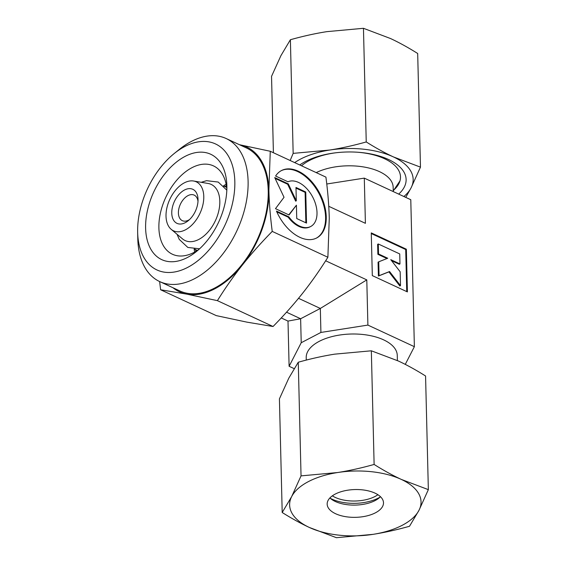 <?xml version="1.0" encoding="UTF-8"?>
<svg xmlns="http://www.w3.org/2000/svg" width="566" height="566" viewBox="0 0 566 566"><rect width="100%" height="100%" fill="white"/><g stroke="black" fill="none" stroke-linecap="round" stroke-linejoin="round"><path stroke-width="0.85" d="M171.18 229.315L182.45 238.845A30.953 19.06 -65.1 0 0 198.836 239.411A30.953 19.06 -65.1 0 0 219.82 201.178A30.953 19.06 -65.1 0 0 208.168 183.483L193.614 181.014A27.005 16.626 114.9 0 1 203.314 202.699A27.005 16.626 114.9 0 1 185.478 229.81A27.005 16.626 114.9 0 1 171.18 229.315A27.005 16.626 114.9 0 1 167.437 205.727A27.005 16.626 114.9 0 1 184.325 182.846A27.005 16.626 114.9 0 1 193.614 181.014M184.502 189.999A18.777 11.568 114.9 0 1 198.036 199.515A18.777 11.568 114.9 0 1 188.167 220.761A18.777 11.568 114.9 0 1 185.301 222.657A18.777 11.568 114.9 0 1 171.767 213.198A18.777 11.568 114.9 0 1 184.502 189.999M189.504 219.58A14.086 8.674 114.9 0 1 188.556 220.132A14.086 8.674 114.9 0 1 182.323 220.662A14.086 8.674 114.9 0 1 178.863 208.677A14.086 8.674 114.9 0 1 187.954 195.638A14.086 8.674 114.9 0 1 194.188 195.114A14.086 8.674 114.9 0 1 197.994 201.305M223.987 186.271A34.788 21.423 114.9 0 1 226.662 187.417M306.277 360.089L306.213 357.592A45.535 22.47 -1.4 0 1 319.203 341.362A45.535 22.47 -1.4 0 1 368.678 335.313A45.535 22.47 -1.4 0 1 397.261 355.37L397.389 360.563M393.264 191.577L393.151 187.176A45.535 22.47 178.6 0 0 365.296 167.253A45.535 22.47 178.6 0 0 316.21 172.609M174.172 153.556L179.252 149.459A78.872 48.57 114.9 0 1 191.273 141.486A78.872 48.57 114.9 0 1 226.181 138.543A78.872 48.57 114.9 0 1 245.531 205.628A78.872 48.57 114.9 0 1 194.626 278.649A78.872 48.57 114.9 0 1 159.725 281.599A78.872 48.57 114.9 0 1 137.793 238.689L137.651 232.166A69.484 42.79 114.9 0 1 174.172 153.556A69.484 42.79 114.9 0 1 184.764 146.537A69.484 42.79 114.9 0 1 234.826 181.552A69.484 42.79 114.9 0 1 187.721 267.371A69.484 42.79 114.9 0 1 137.651 232.166M226.181 138.543L246.309 147.889A78.872 48.57 114.9 0 1 265.659 214.981A78.872 48.57 114.9 0 1 214.755 288.002A78.872 48.57 114.9 0 1 179.854 290.945L159.725 281.599M198.963 249.358A48.711 29.998 114.9 0 1 193.989 252.429A48.711 29.998 114.9 0 1 172.432 254.247A48.711 29.998 114.9 0 1 160.475 212.809A48.711 29.998 114.9 0 1 191.916 167.713A48.711 29.998 114.9 0 1 213.474 165.895A48.711 29.998 114.9 0 1 226.86 189.32M187.48 257.473A58.1 35.778 114.9 0 1 145.618 228.197A58.1 35.778 114.9 0 1 185.011 156.428A58.1 35.778 114.9 0 1 226.874 185.867A58.1 35.778 114.9 0 1 196.338 251.601A58.1 35.778 114.9 0 1 187.48 257.473M194.647 252.075A48.711 29.998 114.9 0 1 194.152 249.09M223.549 185.818A48.711 29.998 114.9 0 1 226.145 184.268M195.893 251.361A46.95 28.908 114.9 0 1 195.638 249.995M225.19 186.37A46.95 28.908 114.9 0 1 226.407 185.683M327.884 257.261L272.232 231.402C270.315 216.714 269.204 202.989 268.885 190.24L270.272 151.271L325.924 177.123C327.834 191.817 328.952 205.543 329.27 218.292L327.884 257.261C319.903 270.053 311.548 281.96 302.831 292.983C294.108 303.992 284.182 315.17 273.053 326.504L217.401 300.652C225.388 287.853 233.737 275.946 242.453 264.93A79.806 49.15 114.9 0 1 214.776 288.816A79.806 49.15 114.9 0 1 186.646 294.108L217.401 300.652M316.366 238.13A38.028 23.362 62.4 0 0 321.891 232.838A38.028 23.362 62.4 0 0 316.04 188.542A38.028 23.362 62.4 0 0 281.132 170.741M275.607 176.033A38.028 23.362 -117.6 0 1 281.458 170.564A38.028 23.362 -117.6 0 1 316.536 187.947A38.028 23.362 -117.6 0 1 322.549 232.492A38.028 23.362 -117.6 0 1 316.698 237.961A38.028 23.362 -117.6 0 1 276.463 211.083L288.816 216.828A25.095 15.416 62.4 0 0 310.706 226.506A25.095 15.416 62.4 0 0 309.333 191.704A25.095 15.416 62.4 0 0 287.96 181.778L275.607 176.033M288.816 216.828L288.165 217.167L276.824 211.903M310.706 226.506L310.048 226.846A25.095 15.416 -117.6 0 1 288.165 217.167M306.524 223.089L296.74 218.547L296.414 205.196L289.056 214.974L275.472 208.663L284.033 197.279L274.715 177.583L288.299 183.893L296.308 200.81L295.983 187.459L305.76 192.008L306.524 223.089M305.852 222.778L305.102 192.348L295.997 188.117M305.76 192.008L305.102 192.348M296.308 200.81L295.65 201.156L287.641 184.233L275.104 178.41M288.299 183.893L287.641 184.233M288.766 214.839L296.414 205.196M399.851 286L388.906 271.878L378.406 276.038L378.067 262.157L378.725 261.81L379.064 275.692L389.564 271.538L400.502 285.653L399.851 286M389.564 271.538L388.906 271.878M379.064 275.692L378.406 276.038M400.502 285.653L400.169 271.772L390.766 259.653L399.971 263.926L399.73 253.936L378.286 243.974L378.534 253.964L387.738 258.245L378.725 261.81M386.988 258.542L377.876 254.311L377.628 244.314L378.286 243.974M378.534 253.964L377.876 254.311M399.971 263.926L399.32 264.272L391.552 260.664M407.407 291.907L372.315 275.607L371.268 232.895L406.36 249.203L407.407 291.907M406.735 291.596L405.709 249.542L371.282 233.553M406.36 249.203L405.709 249.542M325.655 260.777L366.789 279.887L367.893 325.089L414.376 346.682L405.27 364.377M326.759 184L364.299 178.127L410.782 199.72L414.376 346.682M364.299 178.127L365.403 223.322L328.754 206.3M294.136 368.622L289.106 366.28L301.218 342.734L320.915 332.44L367.893 325.089M366.789 279.887L320.328 308.449L300.631 318.75L288.002 321.085L289.106 366.28M288.002 321.085L281.245 317.943M273.053 326.504L247.024 322.16L216.269 315.616L160.617 289.764L186.646 294.108A79.806 49.15 114.9 0 1 173.033 287.783M159.626 281.55L160.617 289.764M270.272 151.271L239.517 144.726A79.806 49.15 114.9 0 1 268.885 190.24A79.806 49.15 114.9 0 1 242.453 264.93C251.177 253.915 261.103 242.743 272.232 231.402M286.53 312.199L300.631 318.75L301.218 342.734M298.523 298.317L320.328 308.449L320.915 332.44M197.385 250.434A34.788 21.423 114.9 0 1 194.782 249.132M336.338 152.714A53.126 26.213 178.6 0 0 309.418 160.518A53.126 26.213 178.6 0 0 303.277 164.359A53.126 26.213 178.6 0 0 301.508 165.781M398.69 194.103A58.68 28.951 178.6 0 0 357.705 152.24A58.68 28.951 178.6 0 0 335.808 152.778A58.68 28.951 178.6 0 0 305.52 161.466A58.68 28.951 178.6 0 0 299.747 164.968M273.406 152.728L271.538 76.36L280.906 55.68L290.386 39.733C303.079 36.167 315.241 33.472 326.865 31.646L363.457 28.3L390.519 38.53C399.143 42.542 408.199 47.53 417.687 53.494L420.467 167.14L393.405 156.909C384.781 152.898 375.725 147.91 366.237 141.946C353.545 145.512 341.383 148.207 329.759 150.032A65.727 32.425 178.6 0 0 300.489 159.124A65.727 32.425 178.6 0 0 294.667 162.605M405.751 197.378L411.1 187.82L420.467 167.14M403.883 196.515A65.727 32.425 178.6 0 0 411.1 187.82A65.727 32.425 178.6 0 0 393.405 156.909A65.727 32.425 178.6 0 0 329.759 150.032L293.16 153.379L290.16 160.511M290.386 39.733L293.16 153.379M363.457 28.3L366.237 141.946M393.95 189.907A53.126 26.213 178.6 0 0 390.759 162.223A53.126 26.213 178.6 0 0 357.167 152.204M380.083 497.082A32.863 16.216 -1.4 0 1 378.413 498.023A32.863 16.216 -1.4 0 1 330.296 498.299M377.918 494.719A28.166 13.895 -1.4 0 1 375.06 496.467A28.166 13.895 -1.4 0 1 332.348 495.837M380.458 496.7A28.166 13.895 -1.4 0 1 378.413 498.512A28.166 13.895 -1.4 0 1 375.159 500.549A28.166 13.895 -1.4 0 1 332.03 499.644A28.166 13.895 -1.4 0 1 329.907 497.938M375.456 512.796A28.166 13.895 -1.4 0 1 344.85 516.539A28.166 13.895 -1.4 0 1 327.169 504.129A28.166 13.895 -1.4 0 1 335.206 494.09A28.166 13.895 -1.4 0 1 365.813 490.347A28.166 13.895 -1.4 0 1 383.493 502.757A28.166 13.895 -1.4 0 1 375.456 512.796M282.201 512.506C291.688 518.47 300.744 523.458 309.369 527.47A65.727 32.425 -1.4 0 1 291.681 496.566A65.727 32.425 -1.4 0 1 308.371 481.624A65.727 32.425 -1.4 0 1 337.64 472.532L301.041 475.879L291.681 496.566L282.201 512.506L279.42 398.86L288.787 378.18L298.268 362.233C310.96 358.667 323.122 355.972 334.747 354.146L371.338 350.8L398.4 361.023C407.025 365.042 416.081 370.03 425.568 375.994L428.349 489.64L401.294 479.409C392.663 475.398 383.607 470.41 374.119 464.445C361.426 468.011 349.264 470.707 337.64 472.532A65.727 32.425 -1.4 0 1 401.294 479.409A65.727 32.425 -1.4 0 1 418.982 510.32A65.727 32.425 -1.4 0 1 402.292 525.262A65.727 32.425 -1.4 0 1 373.022 534.354C384.647 532.528 396.808 529.833 409.501 526.267L418.982 510.32L428.349 489.64M336.43 537.7L373.022 534.354A65.727 32.425 -1.4 0 1 309.369 527.47L336.43 537.7M301.041 475.879L298.268 362.233M374.119 464.445L371.338 350.8M199.593 248.792L187.827 247.441L179.245 239.397L177.045 234.274M226.825 190.162L218.207 182.047L206.526 180.681L201.192 182.302M223.86 186.143L226.549 186.596M393.243 190.961L399.971 180.872M194.605 249.125L196.685 250.88"/></g></svg>
